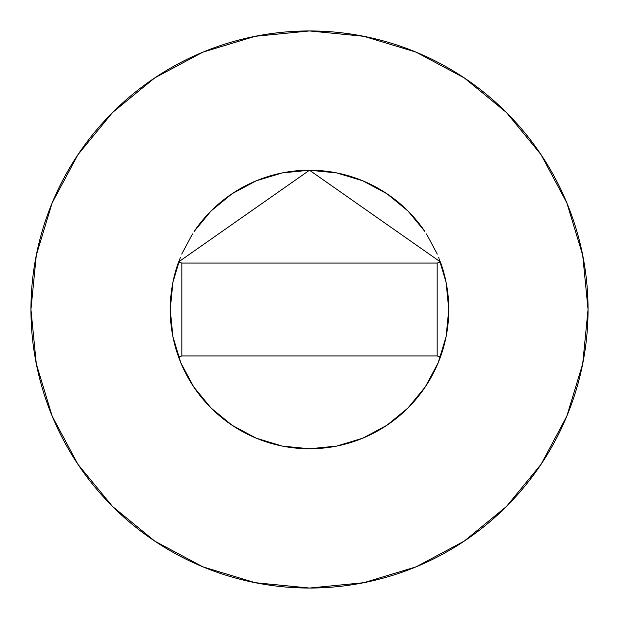 <?xml version="1.0" encoding="UTF-8"?>
<svg xmlns="http://www.w3.org/2000/svg" width="619" height="619" viewBox="0 0 619 619"><rect width="100%" height="100%" fill="white"/><g stroke="black" fill="none" stroke-linecap="round" stroke-linejoin="round"><path stroke-width="0.93" d="M178.667 261.744A139.275 139.275 0 0 0 170.225 309.5A139.275 139.275 0 0 1 178.612 261.907L309.5 170.225L440.388 261.907A139.275 139.275 0 0 1 448.775 309.5A139.275 139.275 0 0 0 440.333 261.744M424.193 230.485A139.275 139.275 0 0 0 194.807 230.485M30.95 309.5A278.55 278.55 0 0 1 309.5 30.95A278.55 278.55 0 0 1 588.05 309.5A278.55 278.55 0 0 1 309.5 588.05A278.55 278.55 0 0 1 30.95 309.5L36.304 363.84L52.151 416.1L77.893 464.258L112.534 506.466L154.742 541.107L202.9 566.849L255.16 582.696L309.5 588.05L363.84 582.696L416.1 566.849L464.258 541.107L506.466 506.466L541.107 464.258L566.849 416.1L582.696 363.84L588.05 309.5L582.696 255.16L566.849 202.9L541.107 154.742L506.466 112.534L464.258 77.893L416.1 52.151L363.84 36.304L309.5 30.95L255.16 36.304L202.9 52.151L154.742 77.893L112.534 112.534L77.893 154.742L52.151 202.9L36.304 255.16L30.95 309.5M438.631 257.318L446.098 282.326L448.775 309.5L446.098 336.674L438.175 362.796L425.299 386.875L407.983 407.983L386.875 425.299L362.796 438.175L336.674 446.098L309.5 448.775L282.326 446.098L256.204 438.175L232.125 425.299L211.017 407.983L193.701 386.875L180.825 362.796L172.902 336.674L170.225 309.5L172.902 282.326L180.369 257.318M181.731 254.069L192.501 233.943M194.165 231.421L211.017 211.017L232.125 193.701L256.204 180.825L282.326 172.902L309.5 170.225L336.674 172.902L362.796 180.825L386.875 193.701L407.983 211.017L424.835 231.421M426.499 233.943L437.269 254.069M541.107 154.742L506.466 112.534L464.327 77.948M154.742 77.893L112.534 112.534L77.948 154.673M77.893 464.258L112.534 506.466L154.673 541.052M464.258 541.107L506.466 506.466L541.052 464.327M178.612 357.093A139.275 139.275 0 0 1 170.225 309.5A139.275 139.275 0 0 0 440.388 357.093A139.275 139.275 0 0 1 178.612 357.093L181.831 355.925L178.612 357.093M448.775 309.5A139.275 139.275 0 0 1 440.388 357.093L437.169 355.925L440.388 357.093A139.275 139.275 0 0 0 440.388 261.907L437.169 263.075L440.388 261.907L309.5 170.225L178.612 261.907A139.275 139.275 0 0 0 170.225 309.5M181.831 263.075L178.612 261.907L181.831 263.075L181.831 355.925L437.169 355.925L437.169 263.075L181.831 263.075L181.831 355.925L437.169 355.925L437.169 263.075L181.831 263.075"/></g></svg>
